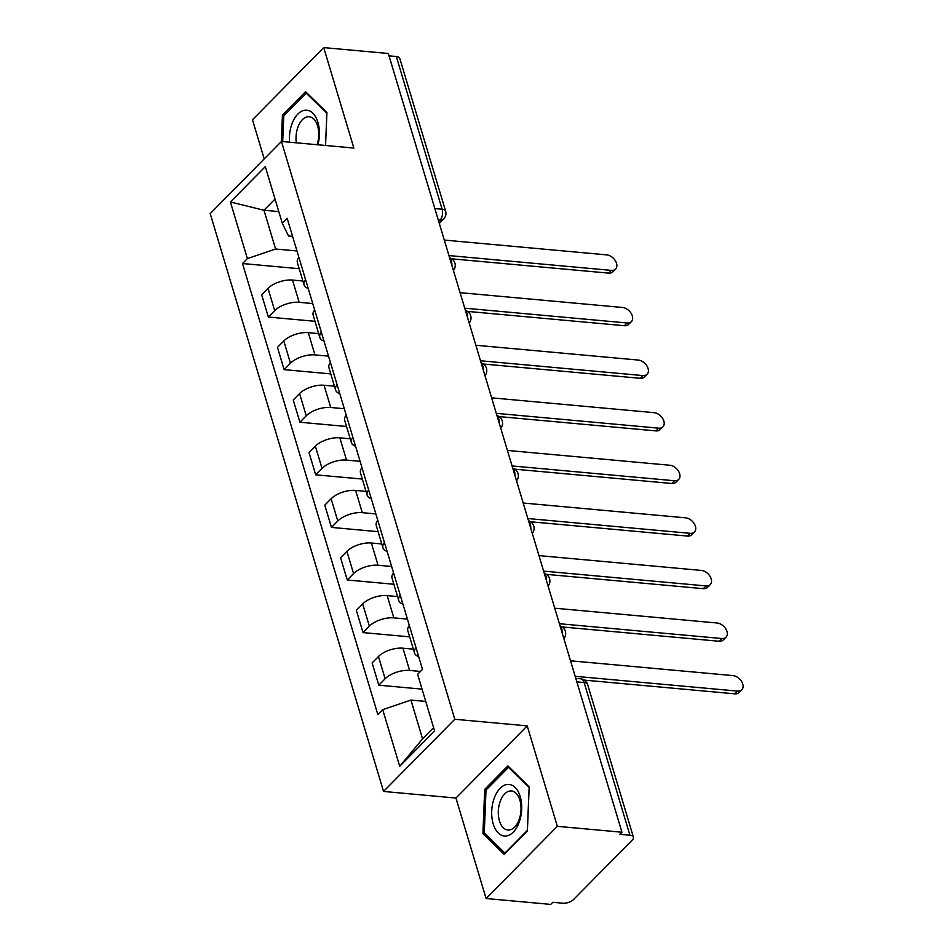 <?xml version="1.0" encoding="UTF-8"?>
<svg xmlns="http://www.w3.org/2000/svg" width="952" height="952" viewBox="0 0 952 952"><rect width="100%" height="100%" fill="white"/><g stroke="black" fill="none" stroke-linecap="round" stroke-linejoin="round"><path stroke-width="1.43" d="M486.103 898.509L557.348 826.336L621.953 832.226L388.321 53.491L323.716 47.6L353.858 148.06L281.447 141.455L210.202 213.629L383.549 791.445L455.96 798.05L486.103 898.509L550.708 904.4L552.791 902.294L562.858 903.21A7.973 3.737 163.3 0 0 573.497 899.592L632.283 840.045A7.973 3.737 163.3 0 0 633.425 837.165A7.973 3.737 163.3 0 0 629.95 835.249L584.135 682.536A7.973 4.582 -84.8 0 0 580.696 678.812L575.793 678.359M323.716 47.6L252.47 119.773L264.216 158.924M557.348 826.336L527.206 725.876L454.806 719.272L281.447 141.455M621.953 832.226L619.883 834.333L629.95 835.249M389.035 55.847L396.318 56.513A7.973 3.737 -16.7 0 1 399.792 58.429L445.607 211.142A7.973 3.737 163.3 0 0 442.133 209.226L396.318 56.513M302.903 281.019L292.502 280.066A18.326 8.592 163.3 0 0 268.012 288.385L261.681 294.799L268.357 317.052L274.688 310.638A18.326 8.592 -16.7 0 1 299.178 302.32L312.744 303.557M298.857 257.278A18.326 8.592 163.3 0 0 297.381 262.609L304.057 284.862A18.326 8.592 -16.7 0 1 305.532 279.531M314.993 321.3L268.357 317.052M308.222 288.492A18.326 8.592 -16.7 0 1 304.057 284.862M318.682 333.605L308.281 332.653A18.326 8.592 163.3 0 0 283.791 340.971L277.46 347.385L284.124 369.638L290.467 363.224A18.326 8.592 -16.7 0 1 314.957 354.906L328.523 356.143M314.636 309.864A18.326 8.592 163.3 0 0 313.16 315.195L319.836 337.448A18.326 8.592 -16.7 0 1 321.312 332.117M330.76 373.898L284.124 369.638M324.001 341.078A18.326 8.592 -16.7 0 1 319.836 337.448M334.461 386.191L324.061 385.251A18.326 8.592 163.3 0 0 299.571 393.557L293.228 399.983L299.904 422.236L306.247 415.81A18.326 8.592 -16.7 0 1 330.737 407.492L344.303 408.729M330.415 362.462A18.326 8.592 163.3 0 0 328.94 367.793L335.616 390.034A18.326 8.592 -16.7 0 1 337.091 384.703M346.54 426.484L299.904 422.236M339.781 393.676A18.326 8.592 -16.7 0 1 335.616 390.034M350.229 438.789L339.84 437.837A18.326 8.592 163.3 0 0 315.35 446.155L309.007 452.569L315.683 474.822L322.026 468.408A18.326 8.592 -16.7 0 1 346.516 460.09L360.082 461.327M346.195 415.048A18.326 8.592 163.3 0 0 344.707 420.379L351.383 442.632A18.326 8.592 -16.7 0 1 352.871 437.301M362.319 479.07L315.683 474.822M355.56 446.262A18.326 8.592 -16.7 0 1 351.383 442.632M366.008 491.375L355.62 490.423A18.326 8.592 163.3 0 0 331.118 498.741L324.787 505.155L331.463 527.408L337.793 520.994A18.326 8.592 -16.7 0 1 362.284 512.676L375.862 513.913M361.974 467.634A18.326 8.592 163.3 0 0 360.487 472.965L367.163 495.218A18.326 8.592 -16.7 0 1 368.65 489.887M378.099 531.656L331.463 527.408M371.339 498.848A18.326 8.592 -16.7 0 1 367.163 495.218M381.788 543.961L371.387 543.021A18.326 8.592 163.3 0 0 346.897 551.327L340.566 557.753L347.242 579.994L353.573 573.58A18.326 8.592 -16.7 0 1 378.063 565.262L391.629 566.5M377.754 520.232A18.326 8.592 163.3 0 0 376.266 525.563L382.942 547.805A18.326 8.592 -16.7 0 1 384.43 542.473M393.878 584.254L347.242 579.994M387.119 551.434A18.326 8.592 -16.7 0 1 382.942 547.805M397.567 596.559L387.166 595.607A18.326 8.592 163.3 0 0 362.676 603.925L356.345 610.339L363.021 632.592L369.352 626.178A18.326 8.592 -16.7 0 1 393.842 617.86L407.408 619.097M393.533 572.818A18.326 8.592 163.3 0 0 392.045 578.15L398.721 600.403A18.326 8.592 -16.7 0 1 400.209 595.071M409.657 636.84L363.021 632.592M402.898 604.032A18.326 8.592 -16.7 0 1 398.721 600.403M413.346 649.145L402.946 648.193A18.326 8.592 163.3 0 0 378.456 656.511L372.125 662.925L378.801 685.178L385.132 678.764A18.326 8.592 -16.7 0 1 409.622 670.446L420.451 671.434M409.312 625.404A18.326 8.592 163.3 0 0 407.825 630.736L414.501 652.989A18.326 8.592 -16.7 0 1 415.976 647.658M422.057 689.129L378.801 685.178M418.666 656.618A18.326 8.592 -16.7 0 1 414.501 652.989M278.793 211.594L263.978 210.249L275.604 249.019L296.964 250.959M292.585 236.346L288.492 235.965L282.292 223.244L265.299 166.612L230.396 201.967L263.978 210.249L275.033 199.051M425.746 701.422L410.931 700.077L422.569 738.847L399.709 766.289L434.6 730.946L417.607 674.313L422.498 669.363L287.171 218.305L282.292 223.244M399.709 766.289L382.716 709.657L410.931 700.077M275.604 249.019L247.389 258.599L242.51 263.537L377.837 714.607L382.716 709.657M247.389 258.599L230.396 201.967M383.549 791.445L454.806 719.272M325.56 145.477L326.917 112.491L305.58 91.689L282.435 115.132L281.352 141.562M455.96 798.05L527.206 725.876M527.384 830.977L529.193 786.721L507.856 765.92L484.711 789.363L482.902 833.619L504.227 854.42L527.384 830.977M422.569 738.847L433.612 727.649M299.214 268.714L242.51 263.537M284.279 115.299L282.435 115.132M485.163 833.821L482.902 833.619M486.555 789.529L484.711 789.363M448.951 255.576L611.386 270.392A9.163 6.14 44.6 0 0 615.575 269.071L612.874 271.808A9.163 6.14 -135.4 0 1 608.685 273.129L451.7 258.813M615.575 269.071A9.163 6.14 44.6 0 0 615.313 260.681A9.163 6.14 44.6 0 0 606.733 254.886L444.298 240.071M464.731 308.174L627.154 322.978A9.163 6.14 44.6 0 0 631.354 321.669L628.653 324.406A9.163 6.14 -135.4 0 1 624.464 325.715L467.48 311.399M631.354 321.669A9.163 6.14 44.6 0 0 631.093 313.267A9.163 6.14 44.6 0 0 622.501 307.472L460.078 292.669M480.51 360.76L642.933 375.576A9.163 6.14 44.6 0 0 647.134 374.255L644.433 376.992A9.163 6.14 -135.4 0 1 640.232 378.301L483.247 363.997M647.134 374.255A9.163 6.14 44.6 0 0 646.86 365.854A9.163 6.14 44.6 0 0 638.28 360.058L475.857 345.255M317.92 144.787A25.906 14.899 -84.8 0 0 311.923 112.395A25.906 14.899 -84.8 0 0 291.966 123.855A25.906 14.899 -84.8 0 0 289.539 142.193M317.064 144.704A19.611 11.281 -84.8 0 0 309.162 116.739A19.611 11.281 -84.8 0 0 297.952 127.08A19.611 11.281 -84.8 0 0 296.322 142.812M326.881 113.288L325.524 145.477M282.696 141.574L283.744 115.835L306.175 93.117L326.845 113.276M307.139 93.213L306.175 93.117M494.255 798.085A25.906 14.899 -84.8 0 0 498.289 833.024A25.906 14.899 -84.8 0 0 519.137 822.361A25.906 14.899 -84.8 0 0 515.103 787.423A25.906 14.899 -84.8 0 0 494.255 798.085M500.228 801.31A19.611 11.281 -84.8 0 0 507.868 830.025A19.611 11.281 -84.8 0 0 519.078 819.684A19.611 11.281 -84.8 0 0 511.438 790.969A19.611 11.281 -84.8 0 0 500.228 801.31M529.122 787.506L527.36 830.394L504.941 853.111L484.27 832.941L486.02 790.065L508.451 767.348L529.157 787.518M509.415 767.443L508.451 767.348M496.289 413.346L658.713 428.162A9.163 6.14 44.6 0 0 662.913 426.841L660.212 429.578A9.163 6.14 -135.4 0 1 656.011 430.899L499.026 416.583M662.913 426.841A9.163 6.14 44.6 0 0 662.64 418.452A9.163 6.14 44.6 0 0 654.06 412.656L491.637 397.841M512.069 465.945L674.492 480.748A9.163 6.14 44.6 0 0 678.693 479.439L675.991 482.176A9.163 6.14 -135.4 0 1 671.791 483.485L514.806 469.169M678.693 479.439A9.163 6.14 44.6 0 0 678.419 471.038A9.163 6.14 44.6 0 0 669.839 465.242L507.416 450.439M527.848 518.531L690.271 533.334A9.163 6.14 44.6 0 0 694.472 532.025L691.771 534.762A9.163 6.14 -135.4 0 1 687.57 536.071L530.585 521.767M694.472 532.025A9.163 6.14 44.6 0 0 694.198 523.624A9.163 6.14 44.6 0 0 685.618 517.828L523.195 503.025M543.628 571.117L706.051 585.932A9.163 6.14 44.6 0 0 710.24 584.611L707.538 587.348A9.163 6.14 -135.4 0 1 703.349 588.669L546.365 574.353M710.24 584.611A9.163 6.14 44.6 0 0 709.978 576.222A9.163 6.14 44.6 0 0 701.398 570.427L538.975 555.611M559.395 623.715L721.83 638.518A9.163 6.14 44.6 0 0 726.019 637.209L723.318 639.946A9.163 6.14 -135.4 0 1 719.129 641.255L562.144 626.94M726.019 637.209A9.163 6.14 44.6 0 0 725.757 628.808A9.163 6.14 44.6 0 0 717.177 623.013L554.742 608.197M575.175 676.301L737.598 691.104A9.163 6.14 44.6 0 0 741.798 689.795L739.097 692.532A9.163 6.14 -135.4 0 1 734.908 693.841L584.409 680.121M741.798 689.795A9.163 6.14 44.6 0 0 741.537 681.394A9.163 6.14 44.6 0 0 732.945 675.599L570.522 660.795M562.311 633.401A7.973 4.582 -84.8 0 0 561.858 629.355A7.973 4.582 -84.8 0 0 560.24 626.499M546.531 580.815A7.973 4.582 -84.8 0 0 546.079 576.769A7.973 4.582 -84.8 0 0 544.461 573.901M530.752 528.229A7.973 4.582 -84.8 0 0 530.3 524.171A7.973 4.582 -84.8 0 0 528.681 521.315M514.972 475.631A7.973 4.582 -84.8 0 0 514.52 471.585A7.973 4.582 -84.8 0 0 512.902 468.729M499.193 423.045A7.973 4.582 -84.8 0 0 498.753 418.999A7.973 4.582 -84.8 0 0 497.123 416.131M483.426 370.459A7.973 4.582 -84.8 0 0 482.973 366.401A7.973 4.582 -84.8 0 0 481.343 363.545M467.646 317.861A7.973 4.582 -84.8 0 0 467.194 313.815A7.973 4.582 -84.8 0 0 465.564 310.959M451.867 265.275A7.973 4.582 -84.8 0 0 451.415 261.229A7.973 4.582 -84.8 0 0 449.796 258.361M438.717 221.471L440.002 220.174A7.973 4.582 -84.8 0 0 442.133 209.226L434.85 208.559M438.289 220.019L440.002 220.174A7.973 5.343 -135.4 0 0 443.644 219.031A7.973 7.973 0 0 0 445.607 211.142M409.622 670.446L402.946 648.193M393.842 617.86L387.166 595.607M378.063 565.262L371.387 543.021M362.284 512.676L355.62 490.423M346.516 460.09L339.84 437.837M330.737 407.492L324.061 385.251M314.957 354.906L308.281 332.653M299.178 302.32L292.502 280.066M369.352 626.178L362.676 603.925M353.573 573.58L346.897 551.327M337.793 520.994L331.118 498.741M322.026 468.408L315.35 446.155M306.247 415.81L299.571 393.557M290.467 363.224L283.791 340.971M274.688 310.638L268.012 288.385M385.132 678.764L378.456 656.511M576.852 681.87L584.135 682.536A7.973 3.737 163.3 0 1 587.61 684.452A7.973 7.973 0 0 0 580.696 678.812M611.386 270.392L608.685 273.129M627.154 322.978L624.464 325.715M642.933 375.576L640.232 378.301M658.713 428.162L656.011 430.899M674.492 480.748L671.791 483.485M690.271 533.334L687.57 536.071M706.051 585.932L703.349 588.669M721.83 638.518L719.129 641.255M737.598 691.104L734.908 693.841M453.426 270.487A7.973 7.973 0 0 0 449.63 257.825M469.205 323.073A7.973 7.973 0 0 0 465.409 310.411M484.984 375.659A7.973 7.973 0 0 0 481.188 362.998M500.764 428.257A7.973 7.973 0 0 0 496.968 415.596M516.543 480.843A7.973 7.973 0 0 0 512.735 468.182M532.311 533.429A7.973 7.973 0 0 0 528.515 520.768M548.09 586.027A7.973 7.973 0 0 0 544.294 573.366M563.87 638.613A7.973 7.973 0 0 0 560.073 625.952M587.61 684.452L633.425 837.165M443.644 219.031L439.312 223.422"/></g></svg>
